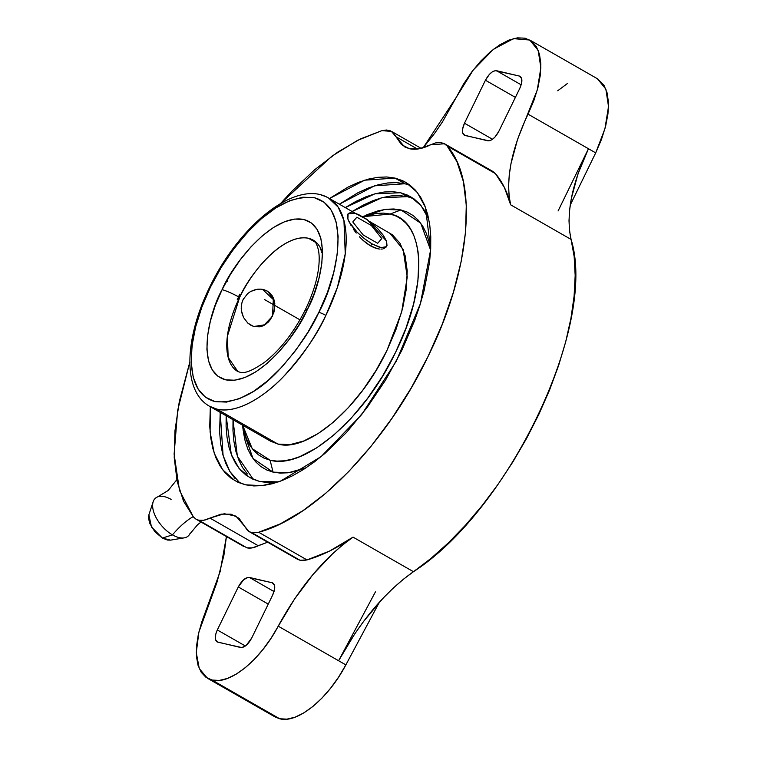 <?xml version="1.0" encoding="UTF-8"?>
<svg xmlns="http://www.w3.org/2000/svg" width="757" height="757" viewBox="0 0 757 757"><rect width="100%" height="100%" fill="white"/><g stroke="black" fill="none" stroke-linecap="round" stroke-linejoin="round"><path stroke-width="1.14" d="M313.048 240.054A75.747 35.674 -60.2 0 0 308.459 238.275C281.443 232.976 247.804 277.336 239.609 297.435L239.931 294.113L238.408 296.763A14.137 1.732 -154 0 0 222.085 289.676C231.812 265.821 271.725 213.181 303.784 219.473C334.783 227.942 320.429 286.562 307.285 309.613A14.137 1.732 -154 0 0 305.393 309.632A14.137 1.732 -154 0 0 306.557 311.089M210.522 286.969A5.659 0.691 -154 0 0 209.765 286.979A5.659 0.691 26 0 1 210.522 286.969C193.811 316.275 175.558 390.801 214.969 401.579C235.645 403.689 256.708 393.479 278.179 370.939C297.369 349.743 310.919 330.203 318.839 312.319C335.559 283.014 353.803 208.487 314.401 197.719C293.725 195.599 272.652 205.809 251.182 228.349C232.002 249.545 218.442 269.085 210.522 286.969L221.262 267.325L233.676 248.93L247.274 232.475L261.543 218.603L275.927 207.853L289.893 200.624L302.876 197.199L314.401 197.719L324.005 202.147L331.339 210.323L336.108 221.933L338.133 236.534L337.338 253.557L333.742 272.35L327.497 292.193L318.839 312.319A5.659 0.691 26 0 1 325.851 315.423A5.659 0.691 -154 0 0 318.839 312.319L308.099 331.963L295.694 350.359L282.096 366.814L267.827 380.686L253.434 391.435L239.477 398.665L226.494 402.09L214.969 401.579L205.355 397.141L198.031 388.966L193.262 377.355L191.237 362.754L192.032 345.731L195.628 326.939L201.864 307.096L210.522 286.969M321.186 195.145A119.928 56.491 119.8 0 1 328.595 198.041L338.152 207.106L343.943 220.448L345.249 253.822L337.414 287.31L325.851 315.423A119.928 56.491 119.8 0 1 216.843 409.102A119.928 56.491 119.8 0 1 209.434 406.206C181.935 390.688 184.736 337.783 209.774 286.969C239.203 225.482 296.119 178.586 328.595 198.041A119.928 56.491 119.8 0 1 325.851 315.423C317.543 334.197 303.32 354.702 283.175 376.948C263.256 397.879 235.929 414.041 216.843 409.102L277.961 444.085L216.843 409.102L209.434 406.206L270.552 441.189L277.961 444.085L290.045 444.624L303.68 441.028L318.328 433.449L333.43 422.16L348.409 407.597L362.679 390.338L375.699 371.025L386.969 350.415L396.053 329.286L402.61 308.459L406.377 288.739L407.219 270.874L405.09 255.554L400.084 243.366L392.391 234.784L370.211 221.867M170.59 540.138L184.235 537.858A25.028 13.285 -130.7 0 1 172.473 534.887A25.028 13.285 -130.7 0 1 153.179 501.721L148.874 514.864L151.476 526.995L162.367 538.057L172.473 534.887A61.601 29.012 119.8 0 1 193.139 516.653A61.601 29.012 -60.2 0 0 172.473 534.887A25.028 13.285 49.3 0 0 190.177 533.174M313.133 240.101C315.063 240.745 316.795 243.915 318.318 249.621C319.34 254.229 319.463 260.143 318.678 267.353C317.136 280.336 312.707 294.416 305.402 309.613A14.137 1.732 26 0 1 307.285 309.613C297.558 333.468 257.645 386.108 225.577 379.815C194.587 371.346 208.932 312.726 222.085 289.676A14.137 1.732 26 0 1 238.408 296.763L239.931 294.113L237.253 299.602L239.609 297.435L227.355 336.345L228.188 357.427L237.878 371.573A75.747 35.674 119.8 0 1 239.609 297.435L239.931 294.113L237.253 299.602L239.609 297.435A75.747 35.674 119.8 0 1 308.459 238.275L315.404 242.259L308.459 238.275A75.747 35.674 119.8 0 1 313.133 240.101A75.747 35.674 119.8 0 1 321.999 251.532L321.574 252.62M389.713 233.024L403.112 249.45L407.257 276.977L401.645 312.111L386.969 350.415C359.878 407.758 307.607 452.667 277.961 444.085L270.552 441.189M227.27 281.311L225.983 282.115M386.259 246.886L383.572 248.712L386.089 247.104M382.332 248.996L380.941 249.1L382.332 248.996M379.418 249.034L377.781 248.769L379.418 249.034M374.251 247.69L377.781 248.769L370.504 245.864L374.251 247.69M386.543 241.123L386.458 246.659L381.159 247.624L372.151 243.934L370.504 245.864L372.151 243.934L364.382 238.663L357.058 232.106L349.27 222.066L347.955 219.189L347.558 214.789L348.504 213.446L350.169 212.745L355.383 213.37L358.733 214.666L366.274 218.981L377.506 228.396L383.279 235.238L386.609 241.313L387.007 245.713L386.061 247.056L382.067 247.776L379.181 247.132L372.151 243.934C360.124 236.402 352.062 228.15 347.955 219.189L349.176 222.056M270.098 460.199L252.213 448.674L242.656 425.216L246.356 438.445L249.64 444.974L253.699 450.453L258.487 454.843L263.975 458.108L270.098 460.199L273.059 472.131L270.098 460.199C304.219 470.059 364.354 418.403 395.533 352.412L382.569 376.134L367.58 398.352L351.153 418.224L333.922 434.972L316.549 447.955L299.696 456.689L291.663 459.338L284.007 460.824L276.797 461.108L270.098 460.199M242.543 425.15L243.196 430.525L252.999 458.505L273.059 472.131L280.194 473.097L287.878 472.794L296.034 471.214L306.027 467.807L288.54 472.709L273.059 472.131L266.54 469.898L260.701 466.435L255.592 461.751L251.277 455.913L247.776 448.967L245.145 440.981L243.385 432.029M366.577 214.865L377.961 210.862L386.117 209.282L393.801 208.979L400.936 209.944L420.693 223.135L430.629 250.16L428.859 241.095L426.219 233.109L422.728 226.163L418.403 220.325L413.294 215.65L407.455 212.178L400.936 209.944L390.167 214.023L383.468 213.114L376.257 213.398L362.688 216.729L390.167 214.023L400.936 209.944L384.859 209.452L362.527 216.625M413.842 198.779L407.417 196.659L400.548 192.732L410.54 196.64L421.147 205.762L428.774 219.199M278.462 481.868L259.717 481.49L267.571 482.55L278.415 481.887M395.05 178.094L405.657 182.257L417.268 192.373L425.472 207.38L430.648 249.772L420.457 303.529L396.318 361.174L361.6 414.685L321.119 456.613L280.525 481.13L261.969 485.663L245.457 484.811L253.803 485.937L262.793 485.587L272.331 483.742L282.333 480.44L292.704 475.689L303.33 469.558L314.127 462.101L324.98 453.377L346.451 432.512L366.908 407.758L385.578 380.08L401.74 350.529L414.76 320.239L419.936 305.185L424.157 290.385L429.56 262.111L430.695 248.911L430.761 236.496L429.768 225.009L427.714 214.543L424.63 205.194L420.542 197.066L415.479 190.234L409.509 184.765L402.677 180.705L395.05 178.094L386.704 176.968L377.715 177.327L368.176 179.163L358.175 182.475L347.813 187.216L329.475 198.552L364.656 180.185L395.05 178.094L404.929 183.752L395.05 178.094M410.37 185.437L404.929 183.752L374.535 185.834L339.354 204.201L357.683 192.874L368.053 188.124L378.055 184.822L387.593 182.976L396.583 182.617L404.929 183.752M409.386 148.713L404.503 146.792L395.968 136.724L417.495 149.044L395.968 136.724L401.475 144.615L409.386 148.713L419.264 148.779L430.544 144.814C422.567 148.788 415.508 150.085 409.386 148.713M198.637 520.182L246.952 547.841C250.226 548.579 254.002 547.888 258.288 545.759L209.963 518.091C205.686 520.22 201.911 520.92 198.637 520.182L196.016 519.16L193.413 516.974L179.485 490.422L174.119 454.191L177.64 410.502L189.846 361.997L179.324 401.465L174.971 430.761L174.224 457.588L177.119 481.282L183.563 501.238L193.413 516.974L195.77 519.009L246.952 547.841L252.242 547.879L267.656 542.201L258.288 545.759L209.963 518.091L224.299 513.738L236.004 516.113L244.539 526.191L239.042 518.299L231.122 514.202L221.243 514.126L203.926 520.22L198.637 520.182M597.424 78.766L605.865 89.137L608.514 106.51L604.938 128.699L595.702 152.876L570.229 205.1L595.702 152.876L588.454 148.732L558.079 210.995L588.454 148.732L528.045 114.156L533.789 100.813L537.924 87.661L540.309 75.208L540.839 63.919L539.495 54.249L536.334 46.546L531.471 41.124L525.103 38.191L517.466 37.85L508.855 40.121L499.601 44.909L490.072 52.034L480.61 61.232L471.592 72.133L463.369 84.33L456.253 97.35L423.154 147.814L434.679 133.289L442.514 121.811L456.253 97.35L473.172 70.127L493.469 49.262L513.539 38.645L529.768 40.036L538.199 50.435L540.858 67.77L537.271 89.979L517.561 139.373L510.947 163.843L509.224 175.34L508.6 186.108L509.083 195.987L510.672 204.835L504.399 187.499L495.419 173.59L447.094 145.931C478.774 181.046 470.617 270.732 427.951 356.661C386.638 442.911 314.6 517.646 258.676 532.256L251.721 532.606L300.046 560.265L307.001 559.915L258.676 532.256L251.721 532.606L249.11 531.584L244.539 526.191L247.482 530.411L249.45 531.774L300.046 560.265L303.339 560.54L307.001 559.915L329.494 551.105L353.046 537.129L413.445 571.705C384.897 591.993 359.954 621.667 338.606 660.738L278.207 626.162C260.503 660.047 229.873 684.99 212.055 680.041L279.702 718.762C297.51 723.749 328.169 698.768 345.854 664.883L338.606 660.738L375.425 591.898L338.606 660.738L278.207 626.162C299.545 587.101 324.498 557.417 353.046 537.129L342.893 544.747L332.749 553.594L312.915 574.582L294.454 599.147L271.015 638.293L262.925 649.525L254.21 659.47L245.173 667.797L236.137 674.194L227.403 678.452L219.284 680.429L212.055 680.041L207.39 678.196L199.271 668.573L196.281 652.648L198.873 632.123L217.117 581.859L223.921 555.241L226.428 536.562L220.126 571.686L201.731 622.074L198.325 634.404L196.546 645.976L196.441 656.385L198.022 665.271L201.239 672.33L205.97 677.307L212.055 680.041L279.702 718.762L286.931 719.15L295.05 717.182L303.784 712.924L312.83 706.518L321.857 698.2L330.572 688.245L338.663 677.013L345.854 664.883L379.38 602.203L345.854 664.883L338.606 660.738L354.853 633.723L363.862 621.062L383.118 598.153L393.148 588.17L403.301 579.323L413.445 571.705C509.783 509.698 597.652 324.469 571.071 239.411L510.672 204.835C505.288 180.384 511.079 150.16 528.045 114.156L595.702 152.876L601.437 139.534L605.581 126.391L607.956 113.929L608.486 102.649L607.142 92.969L603.982 85.276L597.311 78.671M153.179 501.721A25.028 13.285 -130.7 0 1 171.101 499.393M148.892 514.817L148.486 517.977L149.697 523.314L154.844 531.707L162.367 538.057L167.458 540.053L170.637 540.129M156.008 497.746A25.028 13.285 49.3 0 0 154.977 515.309A25.028 13.285 49.3 0 0 172.473 534.887L162.367 538.057L170.58 540.138M274.942 716.888L279.702 718.762L275.028 716.917L207.38 678.215M567.258 83.63L557.72 90.764M272.965 583.07L272.217 582.776C275.406 584.243 275.567 588.321 272.69 595.002L251.721 638L272.69 595.002L274.668 588.738L274.536 585.36L272.217 582.776L248.145 577.373L243.735 579.654L238.285 586.949L268.252 604.105L238.285 586.949L217.316 629.947L215.726 634.215L215.48 639.589L217.798 642.173L241.871 647.576L246.28 645.295L251.721 638C248.154 644.519 244.464 647.689 240.641 647.519L217.041 641.879M272.217 582.776L249.375 577.43L274.053 591.558L249.375 577.43C245.552 577.26 241.852 580.43 238.285 586.949L217.316 629.947L245.382 646.005L217.316 629.947C214.449 636.628 214.61 640.706 217.798 642.173M225.028 472.671L230.999 478.14L237.83 482.2L245.457 484.811L234.85 480.657L222.605 469.719L214.25 453.273L210.096 431.992L210.323 406.717L209.746 426.409L210.749 437.906L212.793 448.371L215.877 457.711L219.975 465.839L225.094 472.747M520.116 76.353L519.359 76.05C522.548 77.526 522.708 81.605 519.832 88.285L498.863 131.273L519.832 88.285L521.431 84.018L521.677 78.633L519.359 76.05L495.286 70.656L492.41 71.792L489.353 74.413L485.436 80.233L515.394 97.388L485.436 80.233L464.467 123.221L462.489 129.494L462.622 132.872L464.94 135.456L489.013 140.859L491.889 139.723L494.946 137.093L498.863 131.273C495.305 137.793 491.605 140.972 487.782 140.802L464.192 135.153M519.359 76.05L496.516 70.704L521.194 84.831L496.516 70.704C492.693 70.533 489.003 73.713 485.436 80.233L464.467 123.221L492.523 139.288L464.467 123.221C461.59 129.901 461.751 133.98 464.94 135.456M444.491 143.754L492.816 171.413L495.419 173.59C502.317 181.718 507.398 192.127 510.672 204.835L571.071 239.411L569.491 230.563L569.009 220.684L569.633 209.916L571.346 198.419L577.96 173.949L588.454 148.732C571.478 184.736 565.687 214.96 571.071 239.411L574.156 256.491L575.169 275.539L574.09 296.271L570.929 318.394L565.744 341.596L558.6 365.546L549.61 389.893L538.889 414.297L526.598 438.407L512.905 461.884L498.011 484.376L482.143 505.572L465.508 525.178L448.343 542.892L430.913 558.477L413.445 571.705L353.046 537.129C336.997 548.163 321.649 555.761 307.001 559.915L258.676 532.256L280.289 523.872L302.885 510.72L325.926 493.091L348.816 471.46L371.006 446.337L391.927 418.356L411.07 388.209L427.951 356.661L442.154 324.479L453.32 292.476L461.183 261.439L465.536 232.144L466.284 205.317L463.398 181.633L456.944 161.667L447.094 145.931L495.419 173.59L492.315 171.148M244.095 546.677L196.016 519.16M295.807 558.07L300.046 560.265L297.435 559.243M280.554 203.529L331.916 156.169L357.465 140.414L381.831 130.658L391.388 131.358L395.968 136.724L393.649 133.109L390.442 130.847L386.448 130.015L381.831 130.658L360.228 139.033L337.622 152.195L314.581 169.814L291.691 191.455L280.544 203.538M430.544 144.814L444.482 143.764L447.094 145.931L443.99 143.48L440.091 142.467L435.549 142.912L430.544 144.814M234.907 478.329L229.844 471.488L225.756 463.369L222.672 454.02L220.618 443.555L219.625 432.058L220.202 412.366L223.088 455.525L229.891 471.554L240.016 483.127M428.774 219.17L424.545 210.588L419.785 204.153L414.164 199.006L407.73 195.183L400.548 192.732L392.694 191.663L384.234 192.004L375.254 193.735L365.83 196.848L356.074 201.315L345.277 207.588L374.895 193.83L400.548 192.732L407.417 196.659L381.755 197.766L352.147 211.525L362.944 205.242L372.699 200.775L382.115 197.662L391.104 195.931L399.564 195.59L407.417 196.659M226.163 414.827L226.097 426.503L227.034 437.328L228.964 447.179L231.869 455.979L235.72 463.625L240.48 470.059L246.101 475.207L252.535 479.03L259.717 481.49L249.725 477.582L238.975 468.28L231.301 454.531L226.125 415.754M232.986 419.69L237.357 456.206L253.292 479.37M247.34 473.986L242.581 467.561L238.729 459.906L235.824 451.115L233.894 441.255L232.957 430.44L233.024 418.753M390.167 214.023C425.936 220.514 428.509 286.856 395.533 352.412L405.989 328.112L413.53 304.144L417.864 281.453L418.829 260.891L418.034 251.665L416.388 243.271L413.909 235.768L410.625 229.248L406.566 223.76L401.768 219.369L396.29 216.114L390.167 214.023M243.442 298.92L242.893 300.027M265.319 324.261L268.11 322.094L272.397 316.208L274.469 309.055L273.996 301.712L272.813 298.324L268.782 292.76M347.312 216.795L347.955 219.189L347.312 216.795M347.889 219.01L348.106 213.843L355.326 213.36L367.448 219.804L386.543 241.133M366.691 243.357L370.504 245.864L362.963 240.291L366.691 243.357M359.452 236.799L362.963 240.291L359.452 236.799M356.235 233.061L353.51 229.39M243.035 299.734L242.817 300.207M253.794 326.504L264.316 324.848L272.274 316.473M241.862 302.98L243.158 299.469L247.634 293.612L250.605 291.492L255.611 289.524L260.834 289.127L264.184 289.761L267.249 291.076L272.047 295.552L273.608 298.523L274.81 303.604L273.788 312.717L270.533 319.388L268.262 322.141L264.269 325.226L259.802 326.835L253.604 326.447L250.633 325.141L247.88 323.163L243.536 317.524L241.672 312.291L241.228 308.563L241.862 302.98L243.158 299.469L247.634 293.612L250.605 291.492L257.352 289.212L260.834 289.127L267.249 291.076L269.908 293.035L273.608 298.523L274.564 301.844L274.64 309.074L273.788 312.717L270.533 319.388L265.66 324.356L262.821 325.936L259.802 326.835L254.513 326.683M272.529 315.943L273.315 299.535L262.49 289.344M243.536 298.731L243.29 299.204M351.059 225.558L347.955 219.189M320.381 249.28L321.999 251.532M241.256 306.689L241.36 310.446L243.536 317.524L247.88 323.163L253.604 326.447M307.285 309.613L314.089 293.782L319 278.179L321.829 263.389L322.454 249.999L320.864 238.521L317.117 229.39L311.345 222.955L303.784 219.473L294.728 219.066L284.509 221.754L273.532 227.441L262.215 235.9L250.993 246.81L240.291 259.755L230.535 274.223L222.085 289.676L215.272 305.506L210.361 321.119L207.541 335.9L206.907 349.289L208.506 360.767L212.253 369.899L218.016 376.333L225.577 379.815L234.642 380.222L244.861 377.535L255.838 371.848L267.155 363.388L278.377 352.478L289.079 339.533L298.835 325.065L307.285 309.613M264.685 299.649L299.98 319.851M371.365 225.51L356.869 217.212L352.781 221.952L363.199 234.992L377.696 243.29L381.774 238.55L371.365 225.51M189.666 534.215L197.624 524.677L201.069 522.046M386.051 247.142L386.458 246.668M176.797 479.749L168.234 490.46L157.598 496.895M597.434 78.747L529.777 40.017M297.425 559.243L249.1 531.584M391.464 131.358L421.166 148.363M347.69 214.307L348.097 213.834M355.364 213.36L328.595 198.041M237.878 371.573C240.821 372.179 244.369 376.229 264.496 362.319C280.298 349.952 293.934 332.38 305.402 309.613"/></g></svg>
